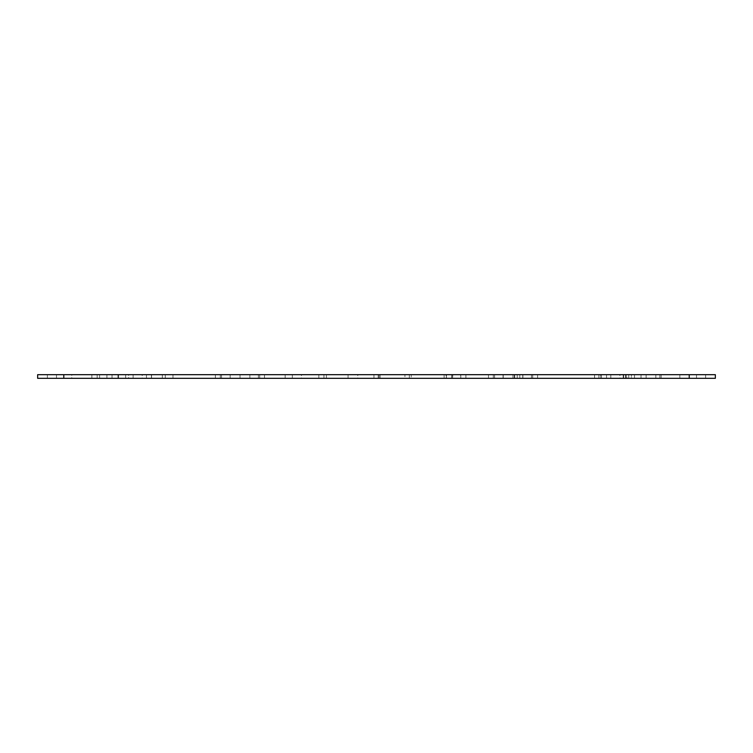 <?xml version="1.0" encoding="UTF-8"?>
<svg xmlns="http://www.w3.org/2000/svg" width="753" height="753" viewBox="0 0 753 753"><rect width="100%" height="100%" fill="white"/><g stroke="black" fill="none" stroke-linecap="round" stroke-linejoin="round"><path stroke-width="0.56" stroke-dasharray="3.77 2.82" d="M37.65 374.683L63.807 374.683L63.807 378.317L37.65 378.317L37.65 374.683M689.24 374.683L689.24 378.317L715.35 378.317L715.35 374.683L63.807 374.683M112.018 374.683L106.917 374.683L112.018 374.683L106.917 374.683L112.018 374.683L112.018 378.317L106.917 378.317L112.018 378.317L106.917 378.317L112.018 378.317L112.018 374.683M142.195 374.683L133.093 374.683L142.195 374.683L133.093 374.683L142.195 374.683L142.195 378.317L133.093 378.317L142.195 378.317L133.093 378.317L142.195 378.317L142.195 374.683M151.569 374.683L146.468 374.683L151.569 374.683L146.468 374.683L151.569 374.683L151.569 378.317L146.468 378.317L151.569 378.317L146.468 378.317L151.569 378.317L151.569 374.683M56.484 374.683L47.383 374.683L56.484 374.683L47.383 374.683L56.484 374.683L47.383 374.683L56.484 374.683L56.484 378.317L47.383 378.317L56.484 378.317L47.383 378.317L56.484 378.317L47.383 378.317L56.484 378.317L56.484 374.683L56.484 378.317M301.435 374.683L292.333 374.683L301.435 374.683L292.333 374.683L301.435 374.683L301.435 378.317L292.333 378.317L301.435 378.317L292.333 378.317L301.435 378.317L301.435 374.683M379.051 374.683L373.949 374.683L379.051 374.683L373.949 374.683L379.051 374.683L379.051 378.317L373.949 378.317L379.051 378.317L373.949 378.317L379.051 378.317L379.051 374.683M97.165 374.683L91.875 374.683L97.165 374.683L91.875 374.683L97.165 374.683L97.165 378.317L91.875 378.317L97.165 378.317L91.875 378.317L97.165 378.317L97.165 374.683M460.667 374.683L451.565 374.683L460.667 374.683L451.565 374.683L460.667 374.683L460.667 378.317L451.565 378.317L460.667 378.317L451.565 378.317L460.667 378.317L460.667 374.683M619.907 374.683L610.805 374.683L619.907 374.683L610.805 374.683L619.907 374.683L619.907 378.317L610.805 378.317L619.907 378.317L610.805 378.317L619.907 378.317L619.907 374.683M606.532 374.683L601.431 374.683L606.532 374.683L601.431 374.683L606.532 374.683L606.532 378.317L601.431 378.317L606.532 378.317L601.431 378.317L606.532 378.317L606.532 374.683M646.14 374.683L641.038 374.683L646.14 374.683L641.038 374.683L646.14 374.683L646.14 378.317L641.038 378.317L646.14 378.317L641.038 378.317L646.14 378.317L646.14 374.683M705.617 374.683L696.516 374.683L705.617 374.683L696.516 374.683L705.617 374.683L696.516 374.683L705.617 374.683L705.617 378.317L696.516 378.317L705.617 378.317L696.516 378.317L705.617 378.317L696.516 378.317L705.617 378.317L705.617 374.683L705.617 378.317M118.56 374.683L634.487 374.683L118.56 374.683L118.56 378.317L634.487 378.317L118.56 378.317L118.56 374.683M661.125 374.683L655.835 374.683L661.125 374.683L655.835 374.683L661.125 374.683L661.125 378.317L655.835 378.317L661.125 378.317L655.835 378.317L661.125 378.317L661.125 374.683M125.666 374.683L117.967 374.683L125.666 374.683L117.967 374.683L125.666 374.683L125.666 378.317L117.967 378.317L125.666 378.317L117.967 378.317L125.666 378.317L125.666 374.683M128.641 374.683L162.309 374.683L128.641 374.683L162.309 374.683L128.641 374.683L128.641 378.317L162.309 378.317L128.641 378.317L162.309 378.317L128.641 378.317L128.641 374.683M172.983 374.683L165.284 374.683L172.983 374.683L165.284 374.683L172.983 374.683L172.983 378.317L165.284 378.317L172.983 378.317L165.284 378.317L172.983 378.317L172.983 374.683M221.523 374.683L215.386 374.683L221.523 374.683L215.386 374.683L221.523 374.683L221.523 378.317L215.386 378.317L221.523 378.317L215.386 378.317L221.523 378.317L221.523 374.683M264.51 374.683L258.373 374.683L264.51 374.683L258.373 374.683L264.51 374.683L264.51 378.317L258.373 378.317L264.51 378.317L258.373 378.317L264.51 378.317L264.51 374.683M230.164 374.683L259.71 374.683L230.164 374.683L230.164 378.317L220.309 378.317L259.71 378.317L230.164 378.317L230.164 374.683M240 374.683L240.019 378.317M323.941 374.683L318.83 374.683L323.941 374.683L318.83 374.683L323.941 374.683L323.941 378.317L318.83 378.317L323.941 378.317L318.83 378.317L323.941 378.317L323.941 374.683M71.77 374.683L99.612 374.683L71.77 374.683L71.77 378.317L99.612 378.317L71.77 378.317L71.77 374.683M151.391 374.683L285.152 374.683L151.391 374.683L151.391 378.317L285.152 378.317L151.391 378.317L151.391 374.683M404.935 374.683L348.065 374.683L404.935 374.683L404.935 378.317L348.065 378.317L404.935 378.317M494.608 374.683L488.471 374.683L494.608 374.683L488.471 374.683L494.608 374.683L494.608 378.317L488.471 378.317L494.608 378.317L488.471 378.317L494.608 378.317L494.608 374.683M537.595 374.683L531.458 374.683L537.595 374.683L531.458 374.683L537.595 374.683L537.595 378.317L531.458 378.317L537.595 378.317L531.458 378.317L537.595 378.317L537.595 374.683M465.891 374.683L460.78 374.683L465.891 374.683L460.78 374.683L465.891 374.683L465.891 378.317L460.78 378.317L465.891 378.317L460.78 378.317L465.891 378.317L465.891 374.683M503.06 374.683L512.981 374.683L503.06 374.683L503.06 378.317L493.29 378.317L512.981 378.317L503.06 378.317M512.991 374.683L532.691 374.683L503.211 374.683L522.902 374.683L512.981 374.683L512.981 378.317L532.691 378.317L503.211 378.317L522.902 378.317L512.981 378.317L512.981 374.683L512.991 378.317M446.049 374.683L452.487 374.683L444.119 374.683L446.049 374.683L446.049 378.317L452.487 378.317L444.119 378.317L446.049 378.317L446.049 374.683M452.873 374.683L452.487 378.317L452.873 374.683M411.213 374.683L357.779 374.683L411.213 374.683L411.213 378.317L357.779 378.317L378.185 378.317L378.185 374.683M357.779 374.683L326.388 374.683L357.779 374.683L357.779 378.317L326.388 378.317L357.779 378.317L357.779 374.683M600.47 374.683L594.559 374.683L600.47 374.683L594.559 374.683L600.47 374.683L600.47 378.317L594.559 378.317L600.47 378.317L594.559 378.317L600.47 378.317L600.47 374.683M631.409 374.683L625.498 374.683L631.409 374.683L625.498 374.683L631.409 374.683L631.409 378.317L625.498 378.317L631.409 378.317L625.498 378.317L631.409 378.317L631.409 374.683M627.089 374.683L598.88 374.683L627.089 374.683L627.089 378.317L598.88 378.317L627.089 378.317M519.796 374.683L514.694 374.683L519.796 374.683L514.694 374.683L519.796 374.683L519.796 378.317L514.694 378.317L519.796 378.317L514.694 378.317L519.796 378.317L519.796 374.683M514.261 374.683L517.245 374.683L514.261 374.683L514.261 378.317L517.245 378.317L514.261 378.317L514.261 374.683M517.245 374.683L626.176 374.683L517.245 374.683L517.245 378.317L626.176 378.317L517.245 378.317L517.245 374.683M628.727 374.683L623.625 374.683L628.727 374.683L623.625 374.683L628.727 374.683L628.727 378.317L623.625 378.317L628.727 378.317L623.625 378.317L628.727 378.317L628.727 374.683M679.865 374.683L659.844 374.683L679.865 374.683L679.865 378.317L659.844 378.317L679.865 378.317M689.24 378.317L63.807 378.317M411.213 378.317L378.185 378.317M634.487 378.317L634.487 374.683L634.487 378.317M162.309 378.317L162.309 374.683L162.309 378.317M220.309 378.317L220.309 374.683M249.864 378.317L249.864 374.683L249.864 378.317M259.71 378.317L259.71 374.683M99.612 378.317L99.612 374.683L99.612 378.317M285.152 378.317L285.152 374.683L285.152 378.317M493.29 378.317L493.29 374.683M522.78 378.317L522.78 374.683M503.211 378.317L503.211 374.683M532.691 378.317L532.691 374.683M522.902 378.317L522.902 374.683M409.312 374.683L409.312 378.317M380.077 374.683L380.077 378.317M626.176 378.317L626.176 374.683L626.176 378.317M444.119 378.317L444.119 374.683L444.119 378.317M446.444 378.317L446.444 374.683L446.444 378.317M452.487 378.317L452.487 374.683L452.487 378.317M623.192 378.317L623.192 374.683L623.192 378.317M106.917 378.317L106.917 374.683L106.917 378.317M133.093 378.317L133.093 374.683L133.093 378.317M146.468 378.317L146.468 374.683L146.468 378.317M47.383 378.317L47.383 374.683M292.333 378.317L292.333 374.683L292.333 378.317M373.949 378.317L373.949 374.683L373.949 378.317M91.875 378.317L91.875 374.683L91.875 378.317M451.565 378.317L451.565 374.683L451.565 378.317M610.805 378.317L610.805 374.683L610.805 378.317M601.431 378.317L601.431 374.683L601.431 378.317M641.038 378.317L641.038 374.683L641.038 378.317M696.516 378.317L696.516 374.683M655.835 378.317L655.835 374.683L655.835 378.317M117.967 378.317L117.967 374.683L117.967 378.317M165.284 378.317L165.284 374.683L165.284 378.317M215.386 378.317L215.386 374.683L215.386 378.317M258.373 378.317L258.373 374.683L258.373 378.317M318.83 378.317L318.83 374.683L318.83 378.317M348.065 374.683L348.065 378.317M488.471 378.317L488.471 374.683L488.471 378.317M531.458 378.317L531.458 374.683L531.458 378.317M460.78 378.317L460.78 374.683L460.78 378.317M326.388 374.683L326.388 378.317M594.559 378.317L594.559 374.683L594.559 378.317M625.498 378.317L625.498 374.683L625.498 378.317M598.88 374.683L598.88 378.317M514.694 378.317L514.694 374.683L514.694 378.317M623.625 378.317L623.625 374.683L623.625 378.317M659.844 374.683L659.844 378.317"/><path stroke-width="1.13" d="M689.23 374.683L37.65 374.683L37.65 378.317L715.35 378.317L715.35 374.683L689.23 374.683L689.23 378.317M63.789 374.683L63.789 378.317"/></g></svg>
